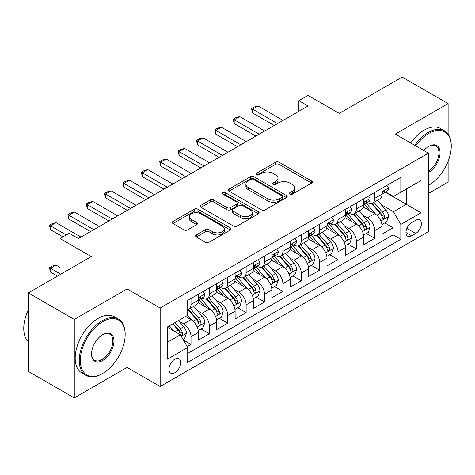 <?xml version="1.0" encoding="UTF-8"?>
<svg xmlns="http://www.w3.org/2000/svg" width="475" height="475" viewBox="0 0 475 475"><rect width="100%" height="100%" fill="white"/><g stroke="black" fill="none" stroke-linecap="round" stroke-linejoin="round"><path stroke-width="0.71" d="M289.91 194.15A1.787 1.033 0 0 0 292.434 194.15L311.594 183.089A2.553 1.472 0 0 0 312.342 182.044A2.553 1.472 0 0 0 311.594 181.005L279.134 162.266A2.553 1.472 0 0 0 275.53 162.266L256.369 173.328A1.787 1.033 0 0 0 255.847 174.058A1.787 1.033 0 0 0 256.369 174.782A1.787 1.033 0 0 0 258.893 174.782L261.375 173.351A8.158 4.714 0 0 1 272.911 173.351L275.619 174.913A8.158 4.714 0 0 1 278.012 178.244A8.158 4.714 0 0 1 275.619 181.581L273.137 183.012A1.787 1.033 0 0 0 272.614 183.736A1.787 1.033 0 0 0 273.137 184.466A1.787 1.033 0 0 0 275.666 184.466L278.142 183.035A8.158 4.714 0 0 1 289.685 183.035L292.392 184.597A8.158 4.714 0 0 1 294.779 187.928A8.158 4.714 0 0 1 292.392 191.259L289.91 192.69A1.787 1.033 0 0 0 289.388 193.42A1.787 1.033 0 0 0 289.91 194.15L289.91 192.69M174.853 372.733A8.312 4.798 120 0 0 180.286 365.406A8.312 4.798 120 0 0 179.01 358.744A8.312 4.798 120 0 0 174.853 359.159A8.312 4.798 120 0 0 169.421 366.486A8.312 4.798 120 0 0 170.697 373.148A8.312 4.798 120 0 0 174.853 372.733M196.365 234.935A2.553 1.472 0 0 0 195.617 235.974A2.553 1.472 0 0 0 196.365 237.019L205.473 242.274A2.553 1.472 0 0 0 209.077 242.274L230.357 229.989A2.553 1.472 0 0 0 231.105 228.95A2.553 1.472 0 0 0 230.357 227.905L197.897 209.166A2.553 1.472 0 0 0 194.293 209.166L173.013 221.451A2.553 1.472 0 0 0 172.265 222.496A2.553 1.472 0 0 0 173.013 223.535L184.015 229.888A2.553 1.472 0 0 0 187.619 229.888L196.727 224.627A2.553 1.472 0 0 0 197.475 223.588A2.553 1.472 0 0 0 196.727 222.543L191.271 219.397A6.822 3.937 0 0 1 189.276 216.612A6.822 3.937 0 0 1 193.485 212.972A6.822 3.937 0 0 1 200.919 213.827L222.288 226.165A6.822 3.937 0 0 1 224.283 228.95A6.822 3.937 0 0 1 220.073 232.59A6.822 3.937 0 0 1 212.64 231.735L209.077 229.674A2.553 1.472 0 0 0 205.473 229.674L196.365 234.935L196.365 237.019M448.127 134.152L448.127 103.592L402.2 77.075L339.275 113.4L308.043 95.374L298.858 100.676L308.043 105.978L78.405 238.563L69.219 233.255L60.034 238.563L60.034 274.621M74.272 319.438L74.272 397.925L127.086 367.43L127.086 288.942L74.272 319.438L28.346 292.921L91.265 256.589L60.034 238.563M127.086 288.942L160.158 308.032L428.379 153.176L428.379 231.669L160.158 386.525L160.158 308.032M448.127 103.592L395.307 134.087L428.379 153.176M261.553 209.897A2.553 1.472 0 0 0 265.163 209.897L286.437 197.612A2.553 1.472 0 0 0 287.185 196.573A2.553 1.472 0 0 0 286.437 195.528L253.982 176.789A2.553 1.472 0 0 0 250.373 176.789L229.092 189.074A2.553 1.472 0 0 0 228.35 190.113A2.553 1.472 0 0 0 229.092 191.158L261.553 209.897M223.588 194.536A1.787 1.033 0 0 1 225.399 194.786L225.399 192.666L258.4 211.719A2.553 1.472 0 0 1 259.142 212.758A2.553 1.472 0 0 1 258.4 213.797L237.12 226.088A2.553 1.472 0 0 1 233.51 226.088L201.056 207.343L201.056 205.265A2.553 1.472 0 0 0 200.308 206.304A2.553 1.472 0 0 0 201.056 207.343M201.056 205.265L210.158 200.005A2.553 1.472 0 0 1 213.768 200.005L226.931 207.605A2.553 1.472 0 0 0 230.535 207.605L236.58 204.119A2.553 1.472 0 0 0 237.328 203.074A2.553 1.472 0 0 0 236.58 202.035L222.876 194.121A1.787 1.033 0 0 1 222.353 193.396A1.787 1.033 0 0 1 223.452 192.44A1.787 1.033 0 0 1 225.399 192.666M74.272 397.925L28.346 371.408L28.346 292.921M428.379 193.485L448.127 182.079L448.127 161.316M187.209 346.613L191.021 344.417L183.398 340.011M179.057 321.278L183.671 323.944A10.391 6.003 60 0 1 191.021 336.674L198.372 332.429L198.372 340.171L209.392 333.806L201.032 328.979M197.434 310.674L202.041 313.34A10.391 6.003 60 0 1 209.392 326.064L216.743 321.824L216.743 329.567L227.763 323.202L219.402 318.375M215.804 300.069L220.412 302.729A10.391 6.003 60 0 1 227.763 315.459L235.113 311.214L235.113 318.957L246.133 312.598L237.773 307.77M234.175 289.459L238.788 292.125A10.391 6.003 60 0 1 246.133 304.849L253.484 300.61L253.484 308.352L264.504 301.987L256.15 297.16M252.546 278.855L257.159 281.515A10.391 6.003 60 0 1 264.504 294.245L271.854 290.005L271.854 297.748L282.874 291.383L274.52 286.556M270.916 268.25L275.53 270.91A10.391 6.003 60 0 1 282.874 283.64L290.225 279.395L290.225 287.137L301.251 280.772L292.891 275.951M289.287 257.64L293.9 260.306A10.391 6.003 60 0 1 301.251 273.03L308.596 268.791L308.596 276.533L319.622 270.168L311.262 265.341M307.657 247.036L312.271 249.696A10.391 6.003 60 0 1 319.622 262.426L326.966 258.18L326.966 265.929L337.992 259.564L329.632 254.737M326.028 236.425L330.642 239.091A10.391 6.003 60 0 1 337.992 251.821L345.337 247.576L345.337 255.318L356.363 248.953L348.003 244.132M344.399 225.821L349.012 228.487A10.391 6.003 60 0 1 356.363 241.211L363.713 236.972L363.713 244.714L374.733 238.349L374.733 230.607A10.391 6.003 -120 0 0 367.383 217.877L362.775 215.217M366.373 233.522L374.733 238.349M198.372 332.429A10.391 6.003 -120 0 0 191.021 319.699L185.511 316.516M216.743 321.824A10.391 6.003 -120 0 0 209.392 309.094L198.033 302.533M235.113 311.214A10.391 6.003 -120 0 0 227.763 298.49L216.404 291.929M253.484 300.61A10.391 6.003 -120 0 0 246.133 287.88L234.775 281.325M271.854 290.005A10.391 6.003 -120 0 0 264.504 277.275L253.145 270.714M290.225 279.395A10.391 6.003 -120 0 0 282.874 266.671L271.516 260.11M308.596 268.791A10.391 6.003 -120 0 0 301.251 256.061L289.887 249.5M326.966 258.18A10.391 6.003 -120 0 0 319.622 245.456L308.257 238.895M345.337 247.576A10.391 6.003 -120 0 0 337.992 234.846L326.628 228.291M363.713 236.972A10.391 6.003 -120 0 0 356.363 224.242L344.998 217.681M415.702 220.317L411.659 222.65A8.051 4.649 120 0 0 406.398 229.746A8.051 4.649 120 0 0 407.633 236.2A8.051 4.649 120 0 0 411.659 235.802L415.702 233.468A8.051 4.649 120 0 0 420.963 226.373A8.051 4.649 120 0 0 419.728 219.919A8.051 4.649 120 0 0 415.702 220.317M167.503 342.184L180.363 334.762L187.714 347.492L187.714 362.342L400.823 239.305L400.823 224.455L393.472 211.725L381.146 204.606M187.714 347.492L167.503 359.159L167.503 326.913L187.714 315.246L187.714 300.396L400.823 177.359L400.823 192.209L421.028 180.542L421.028 212.788L400.823 224.455M201.946 298.009L202.041 298.062A10.391 6.003 60 0 0 207.243 298.579L214.587 294.334A10.391 6.003 -120 0 0 216.743 289.578L216.743 283.64M220.317 287.399L220.412 287.458A10.391 6.003 60 0 0 225.613 287.969L232.958 283.729A10.391 6.003 -120 0 0 235.113 278.973L235.113 273.03M238.688 276.794L238.788 276.848A10.391 6.003 60 0 0 243.984 277.364L251.328 273.125A10.391 6.003 -120 0 0 253.484 268.363L253.484 262.426M257.064 266.19L257.159 266.243A10.391 6.003 60 0 0 262.354 266.76L269.699 262.515A10.391 6.003 -120 0 0 271.854 257.759L271.854 251.821M275.435 255.58L275.53 255.639A10.391 6.003 60 0 0 280.725 256.15L288.076 251.91A10.391 6.003 -120 0 0 290.225 247.154L290.225 241.211M293.805 244.975L293.9 245.029A10.391 6.003 60 0 0 299.096 245.545L306.446 241.3A10.391 6.003 -120 0 0 308.596 236.544L308.596 230.607M312.176 234.371L312.271 234.424A10.391 6.003 60 0 0 317.466 234.941L324.817 230.696A10.391 6.003 -120 0 0 326.966 225.94L326.966 219.996M330.547 223.761L330.642 223.82A10.391 6.003 60 0 0 335.837 224.331L343.188 220.091A10.391 6.003 -120 0 0 345.337 215.329L345.337 209.392M348.917 213.156L349.012 213.21A10.391 6.003 60 0 0 354.207 213.726L361.558 209.481A10.391 6.003 -120 0 0 363.713 204.725L363.713 198.787M187.714 353.43L393.104 234.846L393.104 227.745L382.084 234.104L382.084 226.361A10.391 6.003 -120 0 0 374.733 213.637L363.375 207.076M367.288 202.546L367.383 202.605A10.391 6.003 -120 0 0 372.584 203.122A10.391 6.003 -120 0 0 374.733 198.36L374.733 192.422M372.584 203.122L379.929 198.877A10.391 6.003 -120 0 0 382.084 194.121L382.084 188.177M191.021 298.49L191.021 304.428A10.391 6.003 60 0 1 188.866 309.183A10.391 6.003 60 0 1 187.714 309.605M188.866 309.183L196.217 304.944A10.391 6.003 -120 0 0 198.372 300.182L198.372 294.245M209.392 287.88L209.392 293.823A10.391 6.003 60 0 1 207.243 298.579M227.763 277.275L227.763 283.213A10.391 6.003 60 0 1 225.613 287.969M246.133 266.665L246.133 272.608A10.391 6.003 60 0 1 243.984 277.364M264.504 256.061L264.504 261.998A10.391 6.003 60 0 1 262.354 266.76M282.874 245.456L282.874 251.394A10.391 6.003 60 0 1 280.725 256.15M301.251 234.846L301.251 240.789A10.391 6.003 60 0 1 299.096 245.545M319.622 224.242L319.622 230.179A10.391 6.003 60 0 1 317.466 234.941M337.992 213.637L337.992 219.575A10.391 6.003 60 0 1 335.837 224.331M356.363 203.027L356.363 208.97A10.391 6.003 60 0 1 354.207 213.726M356.363 241.211L356.363 248.953M337.992 251.821L337.992 259.564M319.622 262.426L319.622 270.168M301.251 273.03L301.251 280.772M282.874 283.64L282.874 291.383M264.504 294.245L264.504 301.987M246.133 304.849L246.133 312.598M227.763 315.459L227.763 323.202M209.392 326.064L209.392 333.806M191.021 336.674L191.021 344.417M180.363 334.762L167.503 327.34M393.472 211.725L406.333 204.303L406.333 189.026L421.028 180.542M385.29 192.155L421.028 212.788M385.658 191.942L393.472 196.454L400.823 192.209M127.086 367.43L160.158 386.525M298.858 100.676L298.858 111.281M384.744 222.917L393.104 227.745M393.104 234.846L400.823 239.305M290.623 194.4L292.392 193.384A8.158 4.714 0 0 0 294.779 190.047L294.779 187.928M278.012 178.244L278.012 180.369A8.158 4.714 0 0 1 275.619 183.7L273.855 184.722M311.558 183.107L279.134 164.386A2.553 1.472 0 0 0 275.53 164.386L257.082 175.037M286.407 197.63L253.982 178.909A2.553 1.472 0 0 0 250.373 178.909L229.128 191.176M281.93 197.297A1.787 1.033 0 0 0 282.453 196.573A1.787 1.033 0 0 0 281.93 195.842L253.436 179.39A1.787 1.033 0 0 0 250.913 179.39L248.3 180.904A8.158 4.714 0 0 0 245.908 184.235A8.158 4.714 0 0 0 248.3 187.566L267.775 198.811A8.158 4.714 0 0 0 279.318 198.811L281.93 197.297L281.93 199.423A1.787 1.033 0 0 0 282.453 198.692L282.453 196.573M245.908 184.235L245.908 186.354A8.158 4.714 0 0 0 248.3 189.685L248.3 187.566M281.93 199.423L279.318 200.931A8.158 4.714 0 0 1 267.775 200.931L248.3 189.685M201.085 207.367L210.158 202.124L210.158 200.005M237.328 203.074L237.328 205.2A2.553 1.472 0 0 1 236.58 206.239L230.535 209.724A2.553 1.472 0 0 1 226.931 209.724L213.768 202.124A2.553 1.472 0 0 0 210.158 202.124M225.399 194.786L258.364 213.821M240.593 215.49A6.822 3.937 0 0 0 248.027 216.345A6.822 3.937 0 0 0 252.237 212.705A6.822 3.937 0 0 0 250.236 209.92L242.707 205.574A2.553 1.472 0 0 0 239.103 205.574L233.065 209.065A2.553 1.472 0 0 0 232.317 210.104A2.553 1.472 0 0 0 233.065 211.143L240.593 215.49L240.593 217.615A6.822 3.937 0 0 0 248.027 218.464A6.822 3.937 0 0 0 252.237 214.831L252.237 212.705M232.317 210.104L232.317 212.224A2.553 1.472 0 0 0 233.065 213.269L233.065 211.143M240.593 217.615L233.065 213.269M224.283 228.95L224.283 231.07A6.822 3.937 0 0 1 220.073 234.709A6.822 3.937 0 0 1 212.64 233.854L209.077 231.8A2.553 1.472 0 0 0 205.473 231.8L196.401 237.037M189.276 216.612L189.276 218.732A6.822 3.937 0 0 0 191.271 221.516L191.271 219.397M196.692 224.645L191.271 221.516M230.322 230.007L197.897 211.286A2.553 1.472 0 0 0 194.293 211.286L173.048 223.553M381.93 224.544L386.674 221.801L388.508 216.499A6.888 3.972 -120 0 0 385.831 210.033L377.435 200.313M375.755 214.308L366.16 203.199M370.298 211.072L364.729 204.624A16.5 9.524 -120 0 0 364.218 204.054M371.646 203.49L380.137 213.322A6.888 3.972 60 0 1 382.589 218.067L383.093 218.88L384.02 218.749L384.643 217.995L384.792 216.79A6.888 3.972 -120 0 0 382.339 212.052L373.944 202.332M372.145 203.33L381.265 213.893A3.509 2.025 60 0 1 382.149 215.264L384.792 216.79M386.953 185.369L388.508 188.07A6.888 3.972 60 0 1 387.083 191.116L383.598 193.135A6.888 3.972 -120 0 0 384.792 191.55L384.649 190.938L383.788 191.11L382.589 192.82A6.888 3.972 60 0 1 382.084 193.8M382.31 193.456L382.339 193.456A6.888 3.972 -120 0 0 383.598 193.135M277.548 123.583L252.563 109.161L252.563 112.979L251.554 108.579L254.309 106.988L258.073 105.978L283.058 120.401M274.241 125.495L252.563 112.979M258.073 105.978L252.563 109.161L251.554 108.579M428.379 185.422L428.836 185.155L428.379 185.422A31.694 18.299 120 0 0 428.836 185.155L428.836 185.155A31.694 18.299 120 0 0 451.25 146.336A31.694 18.299 120 0 0 428.836 133.398A31.694 18.299 120 0 0 415.72 145.867M414.77 145.32A32.478 18.751 -60 0 1 428.284 132.442A32.478 18.751 -60 0 1 444.523 130.833A32.478 18.751 -60 0 1 451.25 145.7L451.25 146.336M423.854 150.563A15.847 9.15 -60 0 1 428.836 146.336A15.847 9.15 -60 0 1 440.046 152.808A15.847 9.15 -60 0 1 428.836 172.217A15.847 9.15 -60 0 1 428.379 172.473M410.733 142.987A32.478 18.751 -60 0 1 424.246 130.108A32.478 18.751 -60 0 1 440.479 128.499L444.523 130.833M428.379 171.208A15.069 8.698 120 0 0 438.146 157.926A15.069 8.698 120 0 0 435.818 145.908A15.069 8.698 120 0 0 428.557 146.502M102.196 373.742L102.748 373.421A31.694 18.299 120 0 0 125.163 334.602A31.694 18.299 120 0 0 102.748 321.664A31.694 18.299 120 0 0 80.334 360.483A31.694 18.299 120 0 0 102.748 373.421L102.196 373.742A32.478 18.751 -60 0 1 85.957 375.351A32.478 18.751 -60 0 1 80.982 349.327A32.478 18.751 -60 0 1 102.196 320.708A32.478 18.751 -60 0 1 118.435 319.099A32.478 18.751 -60 0 1 125.163 333.967L125.163 334.602M102.748 360.483A15.847 9.15 -60 0 1 91.538 354.012A15.847 9.15 -60 0 1 102.748 334.602L102.748 334.602A15.847 9.15 -60 0 1 113.952 341.074A15.847 9.15 -60 0 1 102.748 360.483M91.544 353.691A15.069 8.698 120 0 0 94.662 360.276A15.069 8.698 120 0 0 102.196 359.527A15.069 8.698 120 0 0 112.041 346.251A15.069 8.698 120 0 0 109.731 334.174A15.069 8.698 120 0 0 102.469 334.768M85.957 375.351L81.914 373.017A32.478 18.751 -60 0 1 76.938 346.993A32.478 18.751 -60 0 1 98.153 318.375A32.478 18.751 -60 0 1 114.392 316.766L118.435 319.099M28.346 341.709A32.478 18.751 -60 0 1 28.346 309.89M363.559 235.149L368.303 232.412L370.138 227.103A6.888 3.972 -120 0 0 367.46 220.643L359.064 210.924M357.384 224.912L347.789 213.809M351.922 221.677L346.358 215.234A16.5 9.524 -120 0 0 345.848 214.658M353.275 214.1L361.766 223.927A6.888 3.972 60 0 1 364.218 228.671L364.717 229.49L365.649 229.36L366.272 228.6L366.421 227.4A6.888 3.972 -120 0 0 363.969 222.656L355.573 212.937M353.774 213.94L362.894 224.503A3.509 2.025 60 0 1 363.779 225.874L366.421 227.4M345.183 245.759L349.933 243.016L351.767 237.714A6.888 3.972 -120 0 0 349.089 231.248L340.694 221.528M339.013 235.523L329.418 224.414M333.551 232.287L327.988 225.839A16.5 9.524 -120 0 0 327.471 225.263M334.905 224.705L343.395 234.537A6.888 3.972 60 0 1 345.848 239.275L346.346 240.095L347.278 239.964L347.902 239.204L348.05 238.005A6.888 3.972 -120 0 0 345.598 233.261L337.202 223.547M335.403 224.544L344.523 235.107A3.509 2.025 60 0 1 345.408 236.479L348.05 238.005M326.812 256.363L331.562 253.62L333.397 248.318A6.888 3.972 -120 0 0 330.719 241.852L322.323 232.138M320.643 246.127L311.048 235.018M315.18 242.891L309.611 236.443A16.5 9.524 -120 0 0 309.1 235.873M316.528 235.315L325.019 245.142A6.888 3.972 60 0 1 327.477 249.886L327.976 250.699L328.908 250.568L329.531 249.814L329.68 248.609A6.888 3.972 -120 0 0 327.228 243.871L318.832 234.151M317.033 235.149L326.153 245.712A3.509 2.025 60 0 1 327.037 247.083L329.68 248.609M308.441 266.968L313.191 264.231L315.026 258.923A6.888 3.972 -120 0 0 312.342 252.463L303.952 242.743M302.272 256.732L292.677 245.628M296.81 253.502L291.24 247.053A16.5 9.524 -120 0 0 290.73 246.477M298.158 245.919L306.648 255.746A6.888 3.972 60 0 1 309.106 260.49L309.605 261.309L310.537 261.179L311.161 260.419L311.309 259.219A6.888 3.972 -120 0 0 308.857 254.475L300.461 244.756M298.656 245.759L307.782 256.322A3.509 2.025 60 0 1 308.667 257.693L311.309 259.219M368.576 195.973L370.138 198.681A6.888 3.972 60 0 1 368.713 201.727L365.222 203.739A6.888 3.972 -120 0 0 366.421 202.154L366.278 201.542L365.418 201.715L364.218 203.431A6.888 3.972 60 0 1 363.713 204.404M363.939 204.066L363.969 204.066A6.888 3.972 -120 0 0 365.222 203.739M259.178 134.193L234.193 119.765L234.193 123.583L233.183 119.183L235.938 117.592L239.703 116.583L264.688 131.011M255.871 136.099L234.193 123.583M239.703 116.583L234.193 119.765L233.183 119.183M350.206 206.583L351.767 209.285A6.888 3.972 60 0 1 350.342 212.331L346.851 214.35A6.888 3.972 -120 0 0 348.05 212.764L347.908 212.153L347.047 212.319L345.848 214.035A6.888 3.972 60 0 1 345.337 215.015M345.568 214.67L345.598 214.67A6.888 3.972 -120 0 0 346.851 214.35M240.807 144.798L215.822 130.376L215.822 134.193L214.813 129.788L217.568 128.197L221.332 127.193L246.317 141.615M237.5 146.71L215.822 134.193M221.332 127.193L215.822 130.376L214.813 129.788M331.835 217.188L333.397 219.895A6.888 3.972 60 0 1 331.972 222.941L328.48 224.954A6.888 3.972 -120 0 0 329.68 223.369L329.537 222.757L328.676 222.929L327.477 224.639A6.888 3.972 60 0 1 326.966 225.619M327.198 225.275L327.228 225.275A6.888 3.972 -120 0 0 328.48 224.954M222.437 155.402L197.452 140.98L197.452 144.798L196.442 140.398L199.197 138.807L202.962 137.798L227.947 152.226M219.129 157.314L197.452 144.798M202.962 137.798L197.452 140.98L196.442 140.398M313.464 227.792L315.026 230.5A6.888 3.972 60 0 1 313.601 233.546L310.11 235.558A6.888 3.972 -120 0 0 311.309 233.973L311.167 233.362L310.306 233.534L309.106 235.25A6.888 3.972 60 0 1 308.596 236.229M308.827 235.885L308.857 235.885A6.888 3.972 -120 0 0 310.11 235.558M204.066 166.013L179.081 151.584L179.081 155.402L178.072 151.002L180.827 149.411L184.591 148.402L209.576 162.83M200.759 167.918L179.081 155.402M184.591 148.402L179.081 151.584L178.072 151.002M290.071 277.578L294.821 274.835L296.655 269.533A6.888 3.972 -120 0 0 293.972 263.067L285.582 253.347M283.896 267.342L274.307 256.233M278.439 264.106L272.87 257.658A16.5 9.524 -120 0 0 272.359 257.082M279.787 256.524L288.277 266.356A6.888 3.972 60 0 1 290.736 271.1L291.234 271.914L292.167 271.783L292.79 271.029L292.938 269.824A6.888 3.972 -120 0 0 290.48 265.08L282.091 255.366M280.286 256.363L289.412 266.926A3.509 2.025 60 0 1 290.296 268.298L292.938 269.824M295.094 238.402L296.655 241.104A6.888 3.972 60 0 1 295.23 244.15L291.739 246.169A6.888 3.972 -120 0 0 292.938 244.583L292.79 243.972L291.935 244.144L290.736 245.854A6.888 3.972 60 0 1 290.225 246.834M290.457 246.489L290.48 246.489A6.888 3.972 -120 0 0 291.739 246.169M185.695 176.617L160.71 162.195L160.71 166.013L159.695 161.607L162.456 160.022L166.22 159.012L191.205 173.434M182.388 178.529L160.71 166.013M166.22 159.012L160.71 162.195L159.695 161.607M271.7 288.183L276.45 285.439L278.285 280.137A6.888 3.972 -120 0 0 275.601 273.671L267.211 263.957M265.525 277.946L255.936 266.837M260.068 274.71L254.499 268.268A16.5 9.524 -120 0 0 253.988 267.692M261.416 267.134L269.907 276.961A6.888 3.972 60 0 1 272.359 281.705L272.864 282.518L273.796 282.387L274.413 281.633L274.568 280.434A6.888 3.972 -120 0 0 272.11 275.69L263.72 265.97M261.915 266.974L271.041 277.531A3.509 2.025 60 0 1 271.926 278.908L274.568 280.434M276.723 249.007L278.285 251.714A6.888 3.972 60 0 1 276.86 254.76L273.368 256.773A6.888 3.972 -120 0 0 274.568 255.188L274.419 254.576L273.558 254.748L272.359 256.458A6.888 3.972 60 0 1 271.854 257.438M272.086 257.094L272.11 257.094A6.888 3.972 -120 0 0 273.368 256.773M167.319 187.227L142.334 172.799L142.334 176.617L141.324 172.217L144.079 170.626L147.85 169.617L172.835 184.045M164.018 189.133L142.334 176.617M147.85 169.617L142.334 172.799L141.324 172.217M253.329 298.787L258.073 296.05L259.914 290.748A6.888 3.972 -120 0 0 257.23 284.282L248.835 274.562M247.154 288.551L237.559 277.447M241.698 285.321L236.128 278.873A16.5 9.524 -120 0 0 235.618 278.297M243.046 277.738L251.536 287.571A6.888 3.972 60 0 1 253.988 292.309L254.493 293.128L255.419 292.998L256.043 292.238L256.197 291.038A6.888 3.972 -120 0 0 253.739 286.294L245.349 276.575M243.544 277.578L252.67 288.141A3.509 2.025 60 0 1 253.549 289.512L256.197 291.038M258.353 259.617L259.914 262.319A6.888 3.972 60 0 1 258.489 265.365L254.998 267.377A6.888 3.972 -120 0 0 256.197 265.792L256.049 265.181L255.188 265.353L253.988 267.069A6.888 3.972 60 0 1 253.484 268.048M253.715 267.704L253.739 267.704A6.888 3.972 -120 0 0 254.998 267.377M148.948 197.832L123.963 183.403L123.963 187.227L122.954 182.822L125.709 181.23L129.479 180.227L154.464 194.649M145.641 199.737L123.963 187.227M129.479 180.227L123.963 183.403L122.954 182.822M234.959 309.397L239.703 306.654L241.543 301.352A6.888 3.972 -120 0 0 238.86 294.886L230.464 285.166M228.784 299.161L219.189 288.052M223.327 295.925L217.758 289.477A16.5 9.524 -120 0 0 217.247 288.907M224.675 288.343L233.166 298.175A6.888 3.972 60 0 1 235.618 302.919L236.123 303.733L237.049 303.602L237.672 302.848L237.827 301.643A6.888 3.972 -120 0 0 235.368 296.905L226.973 287.185M225.174 288.183L234.294 298.745A3.509 2.025 60 0 1 235.178 300.117L237.827 301.643M239.982 270.222L241.543 272.923A6.888 3.972 60 0 1 240.118 275.969L236.627 277.988A6.888 3.972 -120 0 0 237.827 276.402L237.678 275.791L236.817 275.963L235.618 277.673A6.888 3.972 60 0 1 235.113 278.653M235.339 278.308L235.368 278.308A6.888 3.972 -120 0 0 236.627 277.988M130.577 208.436L105.593 194.014L105.593 197.832L104.583 193.432L107.338 191.841L111.108 190.831L136.088 205.253M127.27 210.348L105.593 197.832M111.108 190.831L105.593 194.014L104.583 193.432M216.588 320.002L221.332 317.264L223.167 311.956A6.888 3.972 -120 0 0 220.489 305.496L212.093 295.777M210.413 309.765L200.818 298.656M204.951 306.529L199.387 300.087A16.5 9.524 -120 0 0 198.877 299.511M206.304 298.953L214.795 308.78A6.888 3.972 60 0 1 217.247 313.524L217.752 314.343L218.678 314.207L219.302 313.452L219.45 312.253A6.888 3.972 -120 0 0 216.998 307.509L208.602 297.789M206.803 298.793L215.923 309.356A3.509 2.025 60 0 1 216.808 310.727L219.45 312.253M221.611 280.826L223.167 283.533A6.888 3.972 60 0 1 221.742 286.579L218.257 288.592A6.888 3.972 -120 0 0 219.45 287.007L219.308 286.395L218.447 286.567L217.247 288.277A6.888 3.972 60 0 1 216.743 289.257M216.968 288.919L216.998 288.919A6.888 3.972 -120 0 0 218.257 288.592M112.207 219.046L87.222 204.618L87.222 208.436L86.212 204.036L88.968 202.445L92.732 201.436L117.717 215.864M108.9 220.952L87.222 208.436M92.732 201.436L87.222 204.618L86.212 204.036M198.217 330.612L202.962 327.869L204.796 322.567A6.888 3.972 -120 0 0 202.118 316.101L193.723 306.381M192.042 320.376L187.649 315.287M186.58 317.14L185.868 316.314M187.934 309.558L196.424 319.39A6.888 3.972 60 0 1 198.877 324.128L199.375 324.947L200.308 324.817L200.931 324.057L201.079 322.858A6.888 3.972 -120 0 0 198.627 318.113L190.232 308.4M188.433 309.397L197.553 319.96A3.509 2.025 60 0 1 198.437 321.332L201.079 322.858M203.235 291.436L204.796 294.138A6.888 3.972 60 0 1 203.371 297.184L199.88 299.202A6.888 3.972 -120 0 0 201.079 297.611L200.937 297.006L200.076 297.172L198.877 298.888A6.888 3.972 60 0 1 198.372 299.868M198.598 299.523L198.627 299.523A6.888 3.972 -120 0 0 199.88 299.202M93.836 229.651L68.851 215.228L68.851 219.046L67.842 214.641L70.597 213.049L74.361 212.046L99.346 226.468M90.529 231.562L68.851 219.046M74.361 212.046L68.851 215.228L67.842 214.641M183.029 339.376L184.591 338.473L186.426 333.171A6.888 3.972 -120 0 0 183.748 326.705L178.463 320.589M173.529 330.814L169.278 325.892M168.209 327.744L167.503 326.931M172.763 323.879L178.054 329.994A6.888 3.972 60 0 1 180.506 334.738L181.005 335.552L181.937 335.421L182.56 334.667L182.709 333.462A6.888 3.972 -120 0 0 180.257 328.724L174.972 322.602M173.191 323.629L179.182 330.564A3.509 2.025 60 0 1 180.067 331.936L182.709 333.462M60.034 267.413L55.991 265.08L50.481 268.262L60.034 273.772M50.481 272.08L49.471 267.674L50.481 268.262L50.481 272.08L57.463 276.106M49.471 267.674L52.226 266.083L55.991 265.08M66.28 234.953L50.481 225.833L50.481 229.651L49.471 225.251L52.226 223.66L55.991 222.65L80.976 237.072M62.973 236.865L50.481 229.651M55.991 222.65L50.481 225.833L49.471 225.251M183.671 323.944L191.021 319.699M202.041 313.34L209.392 309.094M220.412 302.729L227.763 298.49M238.788 292.125L246.133 287.88M257.159 281.515L264.504 277.275M275.53 270.91L282.874 266.671M293.9 260.306L301.251 256.061M312.271 249.696L319.622 245.456M330.642 239.091L337.992 234.846M349.012 228.487L356.363 224.242M367.383 217.877L374.733 213.637M374.733 198.36L382.084 194.121M191.021 304.428L198.372 300.182M209.392 293.823L216.743 289.578M227.763 283.213L235.113 278.973M246.133 272.608L253.484 268.363M264.504 261.998L271.854 257.759M282.874 251.394L290.225 247.154M301.251 240.789L308.596 236.544M319.622 230.179L326.966 225.94M337.992 219.575L345.337 215.329M356.363 208.97L363.713 204.725M374.733 230.607L382.084 226.361M406.891 228.386L415.702 233.468M405.965 232.513L411.659 235.802M292.392 193.384L292.392 191.259M273.137 184.466L273.137 183.012M275.619 183.7L275.619 181.581M256.369 174.782L256.369 173.328M275.53 164.386L275.53 162.266M279.134 164.386L279.134 162.266M311.594 183.089L311.594 181.005M229.092 191.158L229.092 189.074M250.373 178.909L250.373 176.789M253.982 178.909L253.982 176.789M286.437 197.612L286.437 195.528M267.775 200.931L267.775 198.811M279.318 200.931L279.318 198.811M213.768 202.124L213.768 200.005M226.931 209.724L226.931 207.605M230.535 209.724L230.535 207.605M236.58 206.239L236.58 204.119M258.4 213.797L258.4 211.719M205.473 231.8L205.473 229.674M209.077 231.8L209.077 229.674M212.64 233.854L212.64 231.735M196.727 224.627L196.727 222.543M173.013 223.535L173.013 221.451M194.293 211.286L194.293 209.166M197.897 211.286L197.897 209.166M230.357 229.989L230.357 227.905M380.879 221.012L388.467 216.63M382.339 212.052L385.831 210.033M376.853 215.217L380.137 213.322M388.467 187.993L382.084 191.68M383.907 191.033L384.792 191.55M362.508 231.622L370.096 227.24M363.969 222.656L367.46 220.643M358.483 225.827L361.766 223.927M344.137 242.226L351.726 237.844M345.598 233.261L349.089 231.248M340.106 236.431L343.395 234.537M325.761 252.831L333.355 248.449M327.228 243.871L330.719 241.852M321.735 247.036L325.019 245.142M307.39 263.441L314.978 259.059M308.857 254.475L312.342 252.463M303.365 257.646L306.648 255.746M370.096 198.598L363.713 202.285M365.536 201.643L366.421 202.154M351.726 209.208L345.337 212.895M347.166 212.248L348.05 212.764M333.355 219.812L326.966 223.499M328.789 222.852L329.68 223.369M314.978 230.422L308.596 234.104M310.418 233.463L311.309 233.973M289.02 274.045L296.608 269.663M290.48 265.08L293.972 263.067M284.994 268.25L288.277 266.356M296.608 241.027L290.225 244.714M292.048 244.067L292.938 244.583M270.649 284.65L278.237 280.274M272.11 275.69L275.601 273.671M266.623 278.855L269.907 276.961M278.237 251.631L271.854 255.318M273.677 254.677L274.568 255.188M252.278 295.26L259.867 290.878M253.739 286.294L257.23 284.282M248.253 289.465L251.536 287.571M259.867 262.242L253.484 265.923M255.307 265.282L256.197 265.792M233.908 305.864L241.496 301.483M235.368 296.905L238.86 294.886M229.882 300.069L233.166 298.175M241.496 272.846L235.113 276.533M236.936 275.886L237.827 276.402M215.537 316.475L223.125 312.093M216.998 307.509L220.489 305.496M211.512 310.68L214.795 308.78M223.125 283.45L216.743 287.137M218.565 286.496L219.45 287.007M197.167 327.079L204.755 322.697M198.627 318.113L202.118 316.101M193.141 321.284L196.424 319.39M204.755 294.061L198.372 297.748M200.195 297.101L201.079 297.611M181.236 336.276L186.384 333.302M180.257 328.724L183.748 326.705M175.079 331.71L178.054 329.994"/></g></svg>
